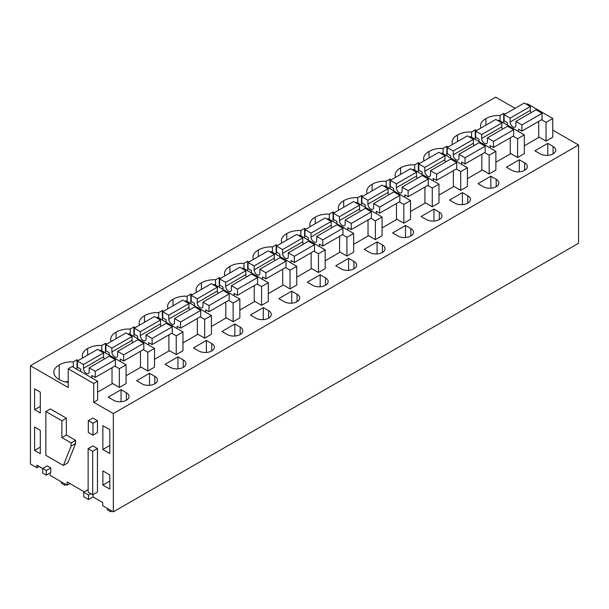 <?xml version="1.0" encoding="UTF-8"?>
<svg xmlns="http://www.w3.org/2000/svg" width="609" height="609" viewBox="0 0 609 609"><rect width="100%" height="100%" fill="white"/><g stroke="black" fill="none" stroke-linecap="round" stroke-linejoin="round"><path stroke-width="0.91" d="M578.55 144.988L113.327 413.58L113.327 511.864L578.55 243.265L578.55 144.988L552.766 130.098M515.062 108.333L495.673 97.135L30.45 365.735L30.45 464.012L36.89 467.735L36.89 465.147L42.714 468.511M93.055 494.592L93.055 496.929L102.685 502.486L102.685 505.721L113.327 511.864M93.055 496.929L88.526 499.547L83.699 496.761L83.699 492.232L88.526 495.018L88.526 499.547M84.308 491.882L67.127 481.955L67.127 485.19L50.052 475.332L50.052 472.965M36.89 467.735L39.128 466.441M113.327 413.58L93.702 402.244L97.615 399.984L97.615 381.234L72.144 366.527L68.223 368.788L68.223 387.537L30.45 365.735M526.404 104.261L527.287 103.751L552.766 118.458L552.766 137.208L546.045 141.09L538.706 136.858M504.983 114.149L503.712 113.419L500.019 115.55A17.425 10.056 0 0 0 485.898 118.626A17.425 10.056 0 0 0 480.516 125.896A17.425 10.056 0 0 0 480.92 128.042M547.75 143.366L534.869 150.804L540.191 153.879A9.105 5.26 0 0 0 550.117 155.013A9.105 5.26 0 0 0 555.735 150.157A9.105 5.26 0 0 0 553.071 146.442L547.75 143.366L547.75 155.379M99.709 350.609L100.584 350.099L126.063 364.806L126.063 383.563L119.349 387.438L112.01 383.206M156.597 317.761L157.48 317.251L182.959 331.966L182.959 350.715L176.237 354.598L168.906 350.358M220.519 278.382L219.248 277.651L215.548 279.79A17.425 10.056 0 0 0 201.434 282.858A17.425 10.056 0 0 0 196.052 290.128A17.425 10.056 0 0 0 196.448 292.282M241.94 268.493L242.816 267.983L268.295 282.69L268.295 301.447L261.581 305.322L254.242 301.09M248.967 261.961L247.696 261.231L243.996 263.362A17.425 10.056 0 0 0 229.882 266.438A17.425 10.056 0 0 0 224.5 273.707A17.425 10.056 0 0 0 224.896 275.854M227.279 334.531A9.105 5.26 0 0 0 237.206 335.673A9.105 5.26 0 0 0 242.824 330.816A9.105 5.26 0 0 0 240.159 327.102L234.838 324.026L221.958 331.463L227.279 334.531M211.711 343.522L206.39 340.446L193.517 347.884L198.831 350.959A9.105 5.26 0 0 0 208.758 352.093A9.105 5.26 0 0 0 214.383 347.237A9.105 5.26 0 0 0 211.711 343.522L211.711 350.959M158.66 317.936L158.66 312.638L162.359 310.499L163.623 311.229M158.66 312.638A17.425 10.056 0 0 0 144.546 315.706A17.425 10.056 0 0 0 139.156 322.976A17.425 10.056 0 0 0 139.56 325.122M185.045 301.341L185.928 300.831L211.407 315.538L211.407 334.288L204.685 338.17L197.346 333.938M192.071 294.809L190.8 294.078L187.108 296.21A17.425 10.056 0 0 0 172.986 299.285A17.425 10.056 0 0 0 167.604 306.555A17.425 10.056 0 0 0 168.008 308.702M270.381 252.065L271.264 251.563L296.743 266.27L296.743 285.02L290.021 288.902L282.69 284.662M291.734 291.178L278.853 298.616L284.175 301.683A9.105 5.26 0 0 0 294.101 302.825A9.105 5.26 0 0 0 299.719 297.968A9.105 5.26 0 0 0 297.055 294.254L291.734 291.178L291.734 303.183M364.19 249.347L369.511 252.415A9.105 5.26 0 0 0 379.437 253.557A9.105 5.26 0 0 0 385.063 248.7A9.105 5.26 0 0 0 382.391 244.978L377.07 241.91L364.19 249.347M419.647 163.418L418.375 162.687L414.676 164.826A17.425 10.056 0 0 0 400.562 167.894A17.425 10.056 0 0 0 395.172 175.164A17.425 10.056 0 0 0 395.576 177.318M412.62 169.949L413.496 169.439L438.975 184.154L438.975 202.904L432.261 206.786L424.922 202.546M391.199 179.845L389.927 179.115L386.228 181.246A17.425 10.056 0 0 0 372.114 184.321A17.425 10.056 0 0 0 366.732 191.591A17.425 10.056 0 0 0 367.128 193.738M433.966 209.062L421.085 216.499L426.407 219.567A9.105 5.26 0 0 0 436.333 220.709A9.105 5.26 0 0 0 441.951 215.852A9.105 5.26 0 0 0 439.287 212.13L433.966 209.062L433.966 221.067M467.735 195.71L462.414 192.642L449.533 200.072L454.854 203.147A9.105 5.26 0 0 0 464.774 204.289A9.105 5.26 0 0 0 470.399 199.425A9.105 5.26 0 0 0 467.735 195.71L467.735 203.147M476.535 130.577L475.271 129.839L471.572 131.978A17.425 10.056 0 0 0 457.458 135.046A17.425 10.056 0 0 0 452.068 142.323A17.425 10.056 0 0 0 452.472 144.47M506.429 167.224L511.743 170.299A9.105 5.26 0 0 0 521.669 171.441A9.105 5.26 0 0 0 527.295 166.584A9.105 5.26 0 0 0 524.623 162.862L519.302 159.794L506.429 167.224M469.509 137.101L470.392 136.599L495.871 151.306L495.871 170.056L489.149 173.938L481.818 169.698M448.087 146.997L446.823 146.267L443.124 148.398A17.425 10.056 0 0 0 429.01 151.474A17.425 10.056 0 0 0 423.62 158.743A17.425 10.056 0 0 0 424.024 160.89M477.981 183.652L483.302 186.719A9.105 5.26 0 0 0 493.221 187.861A9.105 5.26 0 0 0 498.847 183.005A9.105 5.26 0 0 0 496.175 179.29L490.862 176.214L477.981 183.652M441.061 153.529L441.944 153.019L467.423 167.726L467.423 186.483L460.701 190.358L453.37 186.126M410.839 228.558L405.518 225.482L392.638 232.92L397.959 235.995A9.105 5.26 0 0 0 407.885 237.129A9.105 5.26 0 0 0 413.503 232.273A9.105 5.26 0 0 0 410.839 228.558L410.839 235.995M384.172 186.377L385.055 185.867L410.527 200.574L410.527 219.324L403.813 223.206L396.474 218.974M305.855 229.113L304.591 228.383L300.892 230.514A17.425 10.056 0 0 0 286.778 233.59A17.425 10.056 0 0 0 281.388 240.859A17.425 10.056 0 0 0 281.792 243.006M298.829 235.645L299.712 235.135L325.191 249.842L325.191 268.599L318.469 272.474L311.138 268.242M277.407 245.541L276.143 244.803L272.444 246.942A17.425 10.056 0 0 0 258.33 250.01A17.425 10.056 0 0 0 252.941 257.287A17.425 10.056 0 0 0 253.344 259.434M320.182 274.758L307.301 282.195L312.623 285.263A9.105 5.26 0 0 0 322.542 286.405A9.105 5.26 0 0 0 328.167 281.548A9.105 5.26 0 0 0 325.495 277.826L320.182 274.758L320.182 286.763M335.749 265.768L341.063 268.843A9.105 5.26 0 0 0 350.99 269.977A9.105 5.26 0 0 0 356.615 265.121A9.105 5.26 0 0 0 353.943 261.406L348.622 258.33L335.749 265.768M362.751 196.265L361.48 195.535L357.787 197.674A17.425 10.056 0 0 0 343.666 200.742A17.425 10.056 0 0 0 338.284 208.012A17.425 10.056 0 0 0 338.688 210.158M355.725 202.797L356.608 202.287L382.087 217.002L382.087 235.752L375.365 239.626L368.026 235.394M334.303 212.693L333.039 211.962L329.34 214.094A17.425 10.056 0 0 0 315.226 217.162A17.425 10.056 0 0 0 309.836 224.439A17.425 10.056 0 0 0 310.24 226.586M327.277 219.225L328.16 218.715L353.639 233.422L353.639 252.172L346.917 256.054L339.586 251.822M255.727 318.111A9.105 5.26 0 0 0 265.653 319.253A9.105 5.26 0 0 0 271.271 314.389A9.105 5.26 0 0 0 268.607 310.674L263.286 307.606L250.406 315.036L255.727 318.111M170.391 367.379A9.105 5.26 0 0 0 180.31 368.521A9.105 5.26 0 0 0 185.935 363.664A9.105 5.26 0 0 0 183.263 359.942L177.95 356.874L165.069 364.311L170.391 367.379M154.823 376.37L149.502 373.294L136.622 380.732L141.943 383.807A9.105 5.26 0 0 0 151.862 384.941A9.105 5.26 0 0 0 157.487 380.085A9.105 5.26 0 0 0 154.823 376.37L154.823 383.807M106.735 344.077L105.464 343.347L101.764 345.478A17.425 10.056 0 0 0 87.65 348.554A17.425 10.056 0 0 0 82.261 355.823A17.425 10.056 0 0 0 82.664 357.97M128.149 334.189L129.032 333.679L154.511 348.386L154.511 367.136L147.789 371.018L140.458 366.785M135.175 327.657L133.911 326.926L130.212 329.058A17.425 10.056 0 0 0 116.098 332.126A17.425 10.056 0 0 0 110.709 339.403A17.425 10.056 0 0 0 111.112 341.55M497.956 120.681L498.84 120.171L524.319 134.878L524.319 153.635L517.597 157.51L510.258 153.278M126.375 392.79L121.054 389.722L108.174 397.159L113.495 400.227A9.105 5.26 0 0 0 123.421 401.369A9.105 5.26 0 0 0 129.039 396.512A9.105 5.26 0 0 0 126.375 392.79L126.375 400.227M73.316 367.204L73.316 361.906L77.016 359.767L78.287 360.505M73.316 361.906A17.425 10.056 0 0 0 59.202 364.974A17.425 10.056 0 0 0 53.82 372.251A17.425 10.056 0 0 0 59.202 379.521A17.425 10.056 0 0 0 68.223 382.414M213.493 284.913L214.376 284.403L239.855 299.118L239.855 317.868L233.133 321.75L225.794 317.51M68.223 368.788L93.702 383.495L93.702 402.244M109.795 429.649L102.86 425.645L102.86 449.495L109.795 453.499L109.795 429.649M109.795 474.913L102.86 470.909L102.86 485.061L109.795 489.065L109.795 474.913M40.308 430.327L40.308 453.743L34.591 450.439L34.591 427.023L40.308 430.327M40.308 392.173L34.591 388.869L34.591 409.705L40.308 413.009L40.308 392.173M92.69 494.805L97.448 492.057L97.448 448.544L92.69 451.292L92.69 494.805L88.13 492.171L88.13 448.658L92.69 451.292M88.13 448.658L92.888 445.91L97.448 448.544M88.32 420.644L92.804 418.056L97.448 420.743L92.971 423.331L88.32 420.644L88.32 432.474L92.971 435.161L92.971 423.331M92.971 435.161L97.448 432.573L97.448 420.743M45.85 411.517L50.326 408.928L66.366 418.193L66.366 435.001L75.623 440.345L75.623 443.421L67.843 462.87L63.359 465.451L45.85 455.342L45.85 411.517L61.89 420.773L61.89 437.589L71.139 442.933L71.139 446.009L63.359 465.451M42.714 468.481L47.251 465.862L50.798 467.91L50.798 472.531L46.261 475.149L42.714 473.102L42.714 468.481L46.261 470.529L46.261 475.149M90.787 493.709L88.526 495.018M88.13 489.674L83.699 492.232M69.928 483.576L67.127 485.19M97.615 381.234L93.702 383.495M552.766 118.458L546.045 122.34L546.045 141.09M541.553 119.745L546.045 122.34M485.898 125.165L485.898 118.626M500.019 120.848L500.019 115.55M503.712 113.419L503.712 122.988M126.063 364.806L119.349 368.689L119.349 387.438M114.85 366.093L119.349 368.689M182.959 331.966L176.237 335.841L176.237 354.598M171.746 333.245L176.237 335.841M201.434 289.404L201.434 282.858M215.548 285.088L215.548 279.79M219.248 277.651L219.248 287.22M257.082 283.977L261.581 286.573L261.581 305.322M268.295 282.69L261.581 286.573M229.882 272.977L229.882 266.438M243.996 268.66L243.996 263.362M247.696 261.231L247.696 270.799M234.838 324.026L234.838 336.031M206.39 340.446L206.39 352.459M162.359 310.499L162.359 320.068M144.546 322.245L144.546 315.706M211.407 315.538L204.685 319.421L204.685 338.17M200.194 316.825L204.685 319.421M172.986 305.825L172.986 299.285M187.108 301.508L187.108 296.21M190.8 294.078L190.8 303.647M296.743 266.27L290.021 270.152L290.021 288.902M285.53 267.557L290.021 270.152M377.07 241.91L377.07 253.915M400.562 174.44L400.562 167.894M414.676 170.124L414.676 164.826M418.375 162.687L418.375 172.256M438.975 184.154L432.261 188.029L432.261 206.786M427.762 185.44L432.261 188.029M389.927 179.115L389.927 188.683M386.228 186.544L386.228 181.246M372.114 190.861L372.114 184.321M462.414 192.642L462.414 204.647M457.458 141.593L457.458 135.046M471.572 137.276L471.572 131.978M475.271 129.839L475.271 139.408M519.302 159.794L519.302 171.799M495.871 151.306L489.149 155.181L489.149 173.938M484.657 152.593L489.149 155.181M429.01 158.013L429.01 151.474M443.124 153.696L443.124 148.398M446.823 146.267L446.823 155.835M490.862 176.214L490.862 188.219M467.423 167.726L460.701 171.609L460.701 190.358M456.21 169.013L460.701 171.609M405.518 225.482L405.518 237.495M410.527 200.574L403.813 204.457L403.813 223.206M399.314 201.861L403.813 204.457M286.778 240.129L286.778 233.59M300.892 235.82L300.892 230.514M304.591 228.383L304.591 237.952M325.191 249.842L318.469 253.725L318.469 272.474M313.978 251.129L318.469 253.725M276.143 244.803L276.143 254.372M272.444 252.24L272.444 246.942M258.33 256.556L258.33 250.01M348.622 258.33L348.622 270.343M343.666 207.281L343.666 200.742M357.787 202.972L357.787 197.674M361.48 195.535L361.48 205.104M382.087 217.002L375.365 220.877L375.365 239.626M370.873 218.281L375.365 220.877M315.226 223.709L315.226 217.162M329.34 219.392L329.34 214.094M333.039 211.962L333.039 221.531M353.639 233.422L346.917 237.304L346.917 256.054M342.425 234.709L346.917 237.304M263.286 307.606L263.286 319.611M177.95 356.874L177.95 368.879M149.502 373.294L149.502 385.307M87.65 355.093L87.65 348.554M101.764 350.784L101.764 345.478M105.464 343.347L105.464 352.916M143.298 349.673L147.789 352.268L147.789 371.018M154.511 348.386L147.789 352.268M116.098 338.673L116.098 332.126M130.212 334.356L130.212 329.058M133.911 326.926L133.911 336.495M513.105 136.165L517.597 138.761L517.597 157.51M524.319 134.878L517.597 138.761M121.054 389.722L121.054 401.727M77.016 359.767L77.016 369.336M59.202 379.521L59.202 364.974M68.223 381.523A17.425 10.056 0 0 0 65.589 381.972M239.855 299.118L233.133 302.993L233.133 321.75M228.634 300.404L233.133 302.993M102.86 449.495L109.795 445.491M102.86 485.061L109.795 481.057M34.591 450.439L40.308 447.135M34.591 409.705L40.308 406.401M66.366 435.001L61.89 437.589M66.366 418.193L61.89 420.773M75.623 440.345L71.139 442.933M75.623 443.421L71.139 446.009M50.798 467.91L46.261 470.529M510.144 118.146L530.302 106.506L524.258 103.02L504.1 114.659L510.144 118.146L510.144 122.028A4.042 2.337 60 0 0 511.91 126.101A4.042 2.337 60 0 0 515.024 127.182A4.042 2.337 60 0 0 515.869 125.332L515.869 121.45L521.905 124.936L521.905 131.08L518.548 129.146L518.548 131.552M507.464 125.15L507.464 122.744L504.1 120.803L504.1 114.659M530.302 106.506L530.302 110.389L510.144 122.028M530.911 112.764A4.042 2.337 60 0 1 530.302 110.389M515.869 121.45L536.027 109.81L542.071 113.304L542.071 119.44L521.905 131.08M538.706 121.381L538.706 137.497L524.319 145.81M542.071 113.304L521.905 124.936M481.696 134.574L501.862 122.934L495.817 119.44L475.652 131.08L481.696 134.574L481.696 138.449A4.042 2.337 60 0 0 483.462 142.521A4.042 2.337 60 0 0 486.583 143.602A4.042 2.337 60 0 0 487.421 141.752L487.421 137.87L493.465 141.364L493.465 147.507L490.1 145.566L490.1 147.972M479.017 141.577L479.017 139.164L475.652 137.223L475.652 131.08M501.862 122.934L501.862 126.809L481.696 138.449M502.463 129.192A4.042 2.337 60 0 1 501.862 126.809M487.421 137.87L507.579 126.238L513.623 129.725L513.623 135.868L493.465 147.507M510.258 137.809L510.258 153.925L495.871 162.23M513.623 129.725L493.465 141.364M453.256 150.994L473.414 139.354L467.369 135.868L447.212 147.507L453.256 150.994L453.256 154.876A4.042 2.337 60 0 0 455.014 158.941A4.042 2.337 60 0 0 458.135 160.03A4.042 2.337 60 0 0 458.973 158.18L458.973 154.298L465.017 157.784L465.017 163.928L461.652 161.986L461.652 164.4M450.569 157.997L450.569 155.592L447.212 153.651L447.212 147.507M473.414 139.354L473.414 143.237L453.256 154.876M474.015 145.612A4.042 2.337 60 0 1 473.414 143.237M458.973 154.298L479.131 142.658L485.175 146.145L485.175 152.288L465.017 163.928M481.818 154.229L481.818 170.345L467.423 178.658M485.175 146.145L465.017 157.784M424.808 167.422L444.966 155.782L438.922 152.288L418.764 163.928L424.808 167.422L424.808 171.296A4.042 2.337 60 0 0 426.574 175.369A4.042 2.337 60 0 0 429.688 176.45A4.042 2.337 60 0 0 430.525 174.6L430.525 170.718L436.569 174.212L436.569 180.355L433.212 178.414L433.212 180.82M422.121 174.418L422.121 172.012L418.764 170.071L418.764 163.928M444.966 155.782L444.966 159.657L424.808 171.296M445.567 162.032A4.042 2.337 60 0 1 444.966 159.657M430.525 170.718L450.683 159.078L456.727 162.573L456.727 168.716L436.569 180.355M453.37 170.657L453.37 186.773L438.975 195.078M456.727 162.573L436.569 174.212M396.36 183.842L416.518 172.202L410.474 168.716L390.316 180.355L396.36 183.842L396.36 187.724A4.042 2.337 60 0 0 398.126 191.789A4.042 2.337 60 0 0 401.24 192.878A4.042 2.337 60 0 0 402.077 191.02L402.077 187.146L408.121 190.632L408.121 196.776L404.764 194.834L404.764 197.247M393.673 190.845L393.673 188.432L390.316 186.499L390.316 180.355M416.518 172.202L416.518 176.085L396.36 187.724M417.119 178.46A4.042 2.337 60 0 1 416.518 176.085M402.077 187.146L422.235 175.506L428.279 178.993L428.279 185.136L408.121 196.776M424.922 187.077L424.922 203.193L410.527 211.506M428.279 178.993L408.121 190.632M367.912 200.262L388.07 188.63L382.026 185.136L361.868 196.776L367.912 200.262L367.912 204.144A4.042 2.337 60 0 0 369.678 208.217A4.042 2.337 60 0 0 372.792 209.298A4.042 2.337 60 0 0 373.629 207.448L373.629 203.566L379.673 207.06L379.673 213.203L376.316 211.262L376.316 213.668M365.233 207.266L365.233 204.86L361.868 202.919L361.868 196.776M388.07 188.63L388.07 192.505L367.912 204.144M388.671 194.88A4.042 2.337 60 0 1 388.07 192.505M373.629 203.566L393.795 191.926L399.831 195.42L399.831 201.564L379.673 213.203M396.474 203.497L396.474 219.621L382.087 227.926M399.831 195.42L379.673 207.06M339.464 216.69L359.622 205.05L353.578 201.564L333.42 213.203L339.464 216.69L339.464 220.572A4.042 2.337 60 0 0 341.23 224.637A4.042 2.337 60 0 0 344.351 225.718A4.042 2.337 60 0 0 345.189 223.868L345.189 219.994L351.233 223.48L351.233 229.623L347.868 227.682L347.868 230.095M336.785 223.693L336.785 221.28L333.42 219.339L333.42 213.203M359.622 205.05L359.622 208.933L339.464 220.572M360.231 211.308A4.042 2.337 60 0 1 359.622 208.933M345.189 219.994L365.347 208.354L371.391 211.841L371.391 217.984L351.233 229.623M368.026 219.925L368.026 236.041L353.639 244.354M371.391 211.841L351.233 223.48M311.016 233.11L331.182 221.47L325.137 217.984L304.98 229.623L311.016 233.11L311.016 236.992A4.042 2.337 60 0 0 312.782 241.065A4.042 2.337 60 0 0 315.904 242.146A4.042 2.337 60 0 0 316.741 240.296L316.741 236.414L322.785 239.9L322.785 246.044L319.421 244.11L319.421 246.516M308.337 240.113L308.337 237.708L304.98 235.767L304.98 229.623M331.182 221.47L331.182 225.353L311.016 236.992M331.783 227.728A4.042 2.337 60 0 1 331.182 225.353M316.741 236.414L336.899 224.774L342.943 228.268L342.943 234.412L322.785 246.044M339.586 236.345L339.586 252.461L325.191 260.774M342.943 228.268L322.785 239.9M282.576 249.538L302.734 237.898L296.69 234.412L276.532 246.044L282.576 249.538L282.576 253.413A4.042 2.337 60 0 0 284.342 257.485A4.042 2.337 60 0 0 287.456 258.566A4.042 2.337 60 0 0 288.293 256.716L288.293 252.842L294.337 256.328L294.337 262.471L290.98 260.53L290.98 262.936M279.889 256.541L279.889 254.128L276.532 252.187L276.532 246.044M302.734 237.898L302.734 241.781L282.576 253.413M303.335 244.156A4.042 2.337 60 0 1 302.734 241.781M288.293 252.842L308.451 241.202L314.495 244.689L314.495 250.832L294.337 262.471M311.138 252.773L311.138 268.889L296.743 277.194M314.495 244.689L294.337 256.328M254.128 265.958L274.286 254.318L268.242 250.832L248.084 262.471L254.128 265.958L254.128 269.84A4.042 2.337 60 0 0 255.894 273.905A4.042 2.337 60 0 0 259.008 274.994A4.042 2.337 60 0 0 259.845 273.144L259.845 269.262L265.889 272.748L265.889 278.892L262.532 276.95L262.532 279.364M251.441 272.961L251.441 270.556L248.084 268.615L248.084 262.471M274.286 254.318L274.286 258.201L254.128 269.84M274.887 260.576A4.042 2.337 60 0 1 274.286 258.201M259.845 269.262L280.003 257.622L286.047 261.109L286.047 267.252L265.889 278.892M282.69 269.193L282.69 285.309L268.295 293.622M286.047 261.109L265.889 272.748M225.68 282.386L245.838 270.746L239.794 267.252L219.636 278.892L225.68 282.386L225.68 286.26A4.042 2.337 60 0 0 227.446 290.333A4.042 2.337 60 0 0 230.56 291.414A4.042 2.337 60 0 0 231.397 289.564L231.397 285.682L237.441 289.176L237.441 295.319L234.084 293.378L234.084 295.784M222.993 289.382L222.993 286.976L219.636 285.035L219.636 278.892M245.838 270.746L245.838 274.621L225.68 286.26M246.439 277.004A4.042 2.337 60 0 1 245.838 274.621M231.397 285.682L251.555 274.05L257.599 277.537L257.599 283.68L237.441 295.319M254.242 285.621L254.242 301.737L239.855 310.042M257.599 277.537L237.441 289.176M197.232 298.806L217.39 287.166L211.346 283.68L191.188 295.319L197.232 298.806L197.232 302.688A4.042 2.337 60 0 0 198.998 306.753A4.042 2.337 60 0 0 202.112 307.842A4.042 2.337 60 0 0 202.949 305.984L202.949 302.11L208.994 305.596L208.994 311.739L205.636 309.798L205.636 312.211M194.553 305.809L194.553 303.396L191.188 301.463L191.188 295.319M217.39 287.166L217.39 291.049L197.232 302.688M217.999 293.424A4.042 2.337 60 0 1 217.39 291.049M202.949 302.11L223.115 290.47L229.159 293.957L229.159 300.1L208.994 311.739M225.794 302.041L225.794 318.157L211.407 326.47M229.159 293.957L208.994 305.596M168.784 315.234L188.95 303.594L182.906 300.1L162.74 311.739L168.784 315.234L168.784 319.108A4.042 2.337 60 0 0 170.55 323.181A4.042 2.337 60 0 0 173.672 324.262A4.042 2.337 60 0 0 174.509 322.412L174.509 318.53L180.553 322.024L180.553 328.167L177.189 326.226L177.189 328.632M166.105 322.23L166.105 319.824L162.74 317.883L162.74 311.739M188.95 303.594L188.95 307.469L168.784 319.108M189.551 309.844A4.042 2.337 60 0 1 188.95 307.469M174.509 318.53L194.667 306.89L200.711 310.384L200.711 316.528L180.553 328.167M197.346 318.461L197.346 334.585L182.959 342.89M200.711 310.384L180.553 322.024M140.344 331.654L160.502 320.014L154.458 316.528L134.3 328.167L140.344 331.654L140.344 335.536A4.042 2.337 60 0 0 142.103 339.601A4.042 2.337 60 0 0 145.224 340.69A4.042 2.337 60 0 0 146.061 338.832L146.061 334.958L152.105 338.444L152.105 344.587L148.741 342.646L148.741 345.059M137.657 338.657L137.657 336.244L134.3 334.303L134.3 328.167M160.502 320.014L160.502 323.897L140.344 335.536M161.103 326.272A4.042 2.337 60 0 1 160.502 323.897M146.061 334.958L166.219 323.318L172.263 326.805L172.263 332.948L152.105 344.587M168.906 334.889L168.906 351.005L154.511 359.318M172.263 326.805L152.105 338.444M111.896 348.074L132.054 336.434L126.01 332.948L105.852 344.587L111.896 348.074L111.896 351.956A4.042 2.337 60 0 0 113.662 356.029A4.042 2.337 60 0 0 116.776 357.11A4.042 2.337 60 0 0 117.613 355.26L117.613 351.378L123.657 354.872L123.657 361.008L120.3 359.074L120.3 361.48M109.209 355.077L109.209 352.672L105.852 350.731L105.852 344.587M132.054 336.434L132.054 340.317L111.896 351.956M132.655 342.692A4.042 2.337 60 0 1 132.054 340.317M117.613 351.378L137.771 339.738L143.815 343.232L143.815 349.376L123.657 361.008M140.458 351.309L140.458 367.433L126.063 375.738M143.815 343.232L123.657 354.872M83.448 364.502L103.606 352.862L97.562 349.376L77.404 361.008L83.448 364.502L83.448 368.376A4.042 2.337 60 0 0 85.214 372.449A4.042 2.337 60 0 0 88.328 373.53A4.042 2.337 60 0 0 89.165 371.68L89.165 367.806L95.21 371.292L95.21 377.435L91.852 375.494L91.852 377.9M80.761 371.505L80.761 369.092L77.404 367.151L77.404 361.008M103.606 352.862L103.606 356.745L83.448 368.376M104.208 359.12A4.042 2.337 60 0 1 103.606 356.745M89.165 367.806L109.323 356.166L115.367 359.653L115.367 365.796L95.21 377.435M112.01 367.737L112.01 383.853L97.615 392.158M115.367 359.653L95.21 371.292M64.775 483.835L64.775 485.259L61.418 483.318L61.418 481.894M64.775 485.259L66.008 484.543M110.693 510.342L110.693 511.766L107.336 509.824L107.336 508.401M110.693 511.766L111.927 511.058M553.071 146.442L553.071 153.879M240.159 334.531L240.159 327.102M297.055 294.254L297.055 301.683M382.391 244.978L382.391 252.415M439.287 212.13L439.287 219.567M524.623 162.862L524.623 170.299M496.175 179.29L496.175 186.719M325.495 277.826L325.495 285.263M353.943 261.406L353.943 268.843M268.607 318.111L268.607 310.674M183.263 367.379L183.263 359.942"/></g></svg>
